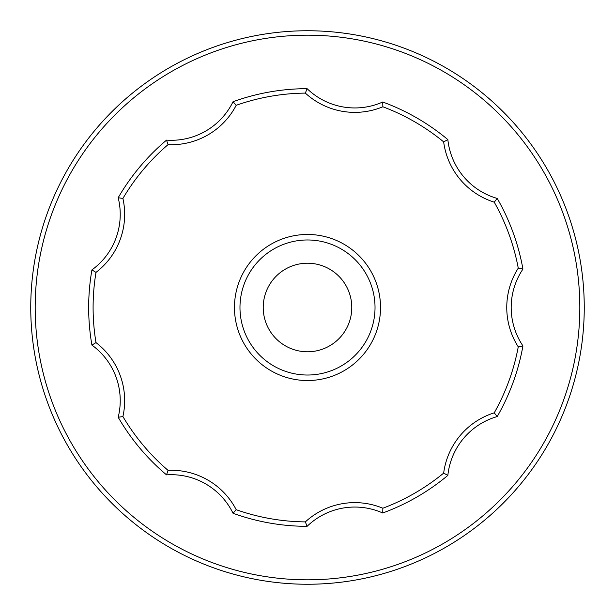 <?xml version="1.0" encoding="UTF-8"?>
<svg xmlns="http://www.w3.org/2000/svg" width="615" height="615" viewBox="0 0 615 615"><rect width="100%" height="100%" fill="white"/><g stroke="black" fill="none" stroke-linecap="round" stroke-linejoin="round"><path stroke-width="0.92" d="M522.935 345.899L518.26 346.852A73.062 73.062 0 0 1 518.26 268.148L522.935 269.101A218.832 218.832 0 0 0 497.22 198.437A68.634 68.634 0 0 1 447.851 139.605A218.832 218.832 0 0 0 382.73 102.005A68.634 68.634 0 0 1 307.093 88.668A218.832 218.832 0 0 0 233.039 101.729A68.634 68.634 0 0 1 166.527 140.128A218.832 218.832 0 0 0 118.188 197.73A68.634 68.634 0 0 1 91.919 269.9A218.832 218.832 0 0 0 91.919 345.1A68.634 68.634 0 0 1 118.188 417.27A218.832 218.832 0 0 0 166.527 474.872A68.634 68.634 0 0 1 233.039 513.271A218.832 218.832 0 0 0 307.093 526.332A68.634 68.634 0 0 1 382.73 512.995A218.832 218.832 0 0 0 447.851 475.395A68.634 68.634 0 0 1 497.22 416.563A218.832 218.832 0 0 0 522.935 345.899A68.634 68.634 0 0 1 522.935 269.101M447.851 475.395L443.661 473.12A73.062 73.062 0 0 1 494.245 412.834L497.22 416.563M307.093 526.332L305.348 521.897A73.062 73.062 0 0 1 382.853 508.228L382.73 512.995M382.73 102.005L382.853 106.772A73.062 73.062 0 0 1 305.348 93.103A214.404 214.404 0 0 0 236.198 105.303A73.062 73.062 0 0 1 168.041 144.648A214.404 214.404 0 0 0 122.908 198.437A73.062 73.062 0 0 1 95.994 272.391A214.404 214.404 0 0 0 95.994 342.609A73.062 73.062 0 0 1 122.908 416.563A214.404 214.404 0 0 0 168.041 470.352A73.062 73.062 0 0 1 236.198 509.697L233.039 513.271M518.26 268.148A214.404 214.404 0 0 0 494.245 202.166A73.062 73.062 0 0 1 443.661 141.881L447.851 139.605M351.78 307.5A44.28 44.28 0 0 0 285.36 269.155A44.28 44.28 0 0 0 285.36 345.845A44.28 44.28 0 0 0 351.78 307.5M375.027 307.5A67.527 67.527 0 0 0 273.736 249.021A67.527 67.527 0 0 0 273.736 365.979A67.527 67.527 0 0 0 375.027 307.5M382.853 106.772A214.404 214.404 0 0 1 443.661 141.881M35.178 307.5A272.322 272.322 0 0 1 443.661 71.663A272.322 272.322 0 0 1 443.661 543.337A272.322 272.322 0 0 1 35.178 307.5M584.25 307.5A276.75 276.75 0 0 1 307.5 584.25A276.75 276.75 0 0 1 30.75 307.5A276.75 276.75 0 0 1 307.5 30.75A276.75 276.75 0 0 1 584.25 307.5M305.348 93.103L307.093 88.668M236.198 105.303L233.039 101.729M494.245 202.166L497.22 198.437M168.041 144.648L166.527 140.128M122.908 198.437L118.188 197.73M95.994 272.391L91.919 269.9M518.26 346.852A214.404 214.404 0 0 1 494.245 412.834M95.994 342.609L91.919 345.1M122.908 416.563L118.188 417.27M443.661 473.12A214.404 214.404 0 0 1 382.853 508.228M168.041 470.352L166.527 474.872M305.348 521.897A214.404 214.404 0 0 1 236.198 509.697M380.524 307.5A73.024 73.024 0 0 0 270.984 244.255A73.024 73.024 0 0 0 270.984 370.745A73.024 73.024 0 0 0 380.524 307.5"/></g></svg>
